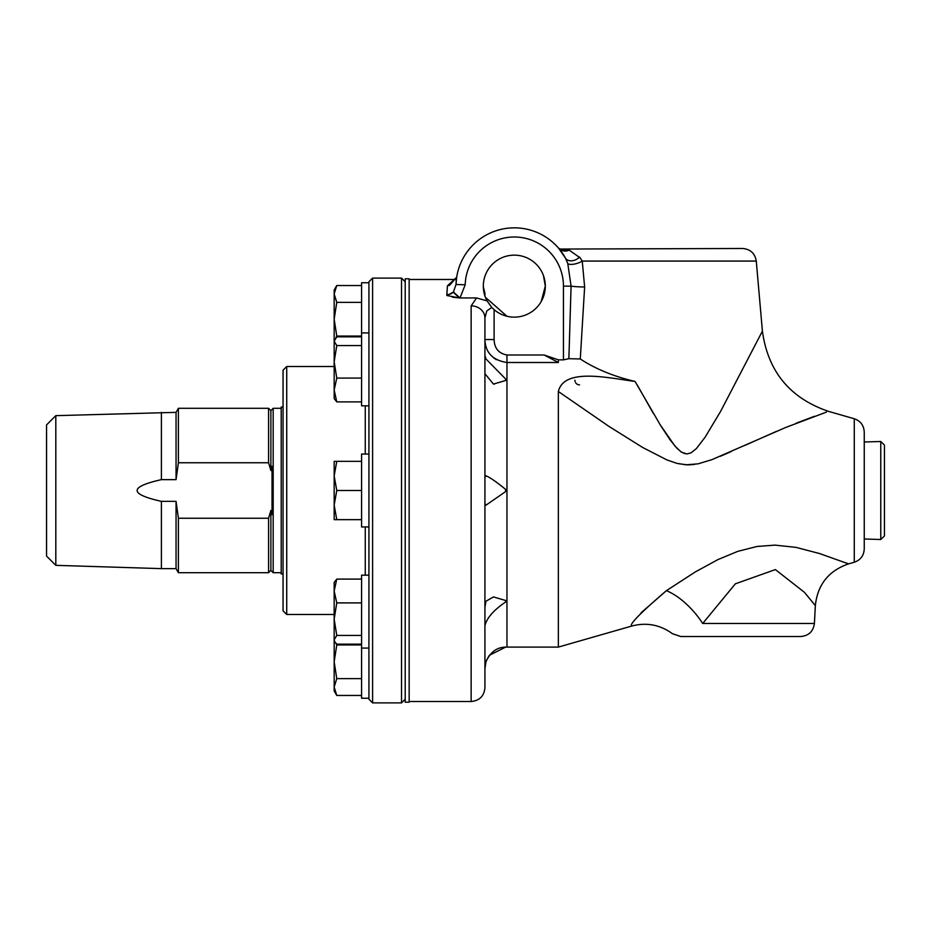 <?xml version="1.0" encoding="UTF-8"?>
<svg xmlns="http://www.w3.org/2000/svg" width="931" height="931" viewBox="0 0 931 931"><rect width="100%" height="100%" fill="white"/><g stroke="black" fill="none" stroke-linecap="round" stroke-linejoin="round"><path stroke-width="1.4" d="M409.151 278.8L409.151 702.195L405.206 702.195L405.206 278.8L409.151 278.8M372.598 278.101L368.92 281.779L368.92 699.216L372.598 702.893L372.598 278.101L401.529 278.101L401.529 702.893L405.206 699.216M335.882 643.274L336.766 644.95L334.171 661.79L334.171 582.457L336.766 579.094L334.171 590.999L336.766 602.904L334.171 619.162L336.766 635.431L334.171 639.783L334.764 641.808L336.766 644.147L361.577 644.147L361.577 644.95L336.766 644.95M336.766 678.629L334.171 687.043L334.171 661.79L336.766 678.629L361.577 678.629L361.577 695.457L336.766 695.457L334.171 687.043L334.171 690.953L336.766 695.457M361.577 644.95L361.577 678.629M368.92 698.238L361.577 698.238L361.577 575.172L368.92 575.172M361.577 644.147L361.577 579.094L336.766 579.094M361.577 602.904L336.766 602.904M361.577 635.431L336.766 635.431M336.766 461.334L334.171 475.916L334.171 461.334L361.577 461.334L361.577 519.661L334.171 519.661L334.171 475.916L336.766 490.497L334.171 505.079L336.766 519.661M368.92 526.946L361.577 526.946L361.577 490.497L336.766 490.497M361.577 490.497L361.577 454.049L368.92 454.049M336.766 285.538L334.171 293.952L334.171 290.041L336.766 285.538L361.577 285.538L361.577 336.847L336.766 336.847L334.171 341.212L334.171 319.205L336.766 336.044L335.882 337.72M336.766 345.564L334.171 361.833L334.171 341.212L336.766 345.564L361.577 345.564L361.577 401.901L336.766 401.901L334.171 398.538L334.171 389.996L336.766 401.901M336.766 378.091L334.171 389.996L334.171 361.833L336.766 378.091L361.577 378.091M361.577 336.847L361.577 345.564M368.92 405.823L361.577 405.823L361.577 282.756L368.92 282.756M336.766 302.366L334.171 319.205L334.171 293.952L336.766 302.366L361.577 302.366M361.577 336.044L336.766 336.044M283.047 407.033L281.209 407.033L281.209 573.962L283.047 573.962M270.886 470.562L268.582 462.754L268.582 408.302L270.886 410.594L270.886 470.562L272.027 466.373L272.027 514.622L270.886 510.432L270.886 570.4L268.582 572.693L268.582 518.241L270.886 510.432M270.886 410.594L273.179 408.302L273.179 572.693L270.886 570.4M55.813 415.657L55.813 565.338L46.55 556.075L46.55 424.92L55.813 415.657L176.052 412.363L178.403 408.302L178.403 462.754L268.582 462.754M161.4 412.363L161.4 479.64L176.052 479.64L178.403 462.754M161.4 479.64C145.201 483.282 137.113 486.901 137.148 490.497C137.113 494.093 145.201 497.713 161.4 501.355L161.4 568.632L176.052 568.632L178.403 572.693L268.582 572.693M268.582 518.241L178.403 518.241L176.052 501.355L161.4 501.355M178.403 518.241L178.403 572.693M176.052 501.355L176.052 568.632M176.052 412.363L176.052 479.64M334.171 366.511L286.725 366.511L286.725 614.483L283.047 610.817L283.047 370.177L286.725 366.511M880.773 441.48L880.773 539.515L884.45 535.953L884.45 445.041L880.773 441.48L864.247 442.004M471.144 305.88L471.144 701.509C479.512 700.694 484.108 696.097 484.923 687.73L484.923 317.937A13.779 12.056 180 0 0 471.144 305.88L476.579 297.955L487.041 300.864A31.002 31.002 0 0 1 506.72 256.095A31.002 31.002 0 0 1 545.31 286.143L543.471 275.611L545.31 286.143L541.155 301.656M544.716 292.206L544.996 290.565M545.182 289.017L545.31 286.352M580.467 258.096L569.213 250.125A9.182 8.914 -40.8 0 1 558.472 248.042L565.408 258.015A9.182 6.529 151.2 0 0 579.559 257.061L582.247 261.064A9.182 3.317 -16.8 0 1 567.805 263.694L571.087 286.143A9.182 0.675 2.8 0 0 584.633 286.946L582.247 261.064L584.633 286.946L580.292 358.97L568.876 358.691L571.087 286.143L563.453 286.143L563.453 359.855L568.876 358.691M569.213 250.125L562.429 250.509M456.097 282.698A58.327 58.327 0 0 0 456.015 284.514L456.097 282.698A58.327 58.327 0 0 1 565.408 258.015L567.503 262.856M582.247 261.064L756.275 261.064C754.948 253.337 750.363 249.147 742.554 248.484L559.531 249.054M579.524 384.875A4.597 4.597 0 0 1 575.649 382.746M575.125 381.594A4.597 4.597 0 0 1 574.927 380.279M580.292 358.97C595.421 368.932 613.669 376.415 635.058 381.454C606.861 377.683 564.081 367.78 558.356 391.497L558.356 647.092L631.823 626.028C646.568 622.176 660.091 624.736 672.415 633.697L680.77 636.525L800.66 636.525C808.69 635.815 813.275 631.462 814.416 623.479L702.696 623.479L735.362 583.807L775.383 569.586L804.407 592.302L815.347 605.604C817.569 584.668 828.637 570.761 848.548 563.872L819.396 553.491L795.912 547.358L774.883 545.124L757.136 546.45L737.806 551.35L717.894 559.612L695.271 571.948L666.387 590.673C640.167 613.157 628.646 624.945 631.823 626.028M756.275 261.064L762.408 331.133L720.606 411.386L705.081 437.244L696.388 448.567L691.174 452.757L687.008 453.956L681.597 452.245L676.907 448.265L670.227 440.06L660.498 425.316L635.058 381.454M637.176 384.875L653.341 413.411M659.974 424.455L674.812 445.926L680.898 451.779L684.867 453.688M493.5 384.072L494.512 384.038M484.923 668.667L485.97 661.79C490.3 652.142 496.84 647.266 505.591 647.126L489.427 655.261M489.38 655.319L486.552 660.184M486.401 660.568L485.26 664.711M484.923 607.291L485.97 601.228L493.442 596.922L505.591 600.472A23.089 16.269 6.9 0 1 505.591 602.031C493.721 610.073 486.832 617.951 484.923 625.667M484.923 477.51L485.97 475.799C490.3 477.638 496.84 482.165 505.591 489.392L505.591 491.603L485.97 505.196L484.923 503.485M484.923 333.903L484.923 339.536C485.4 352.64 492.743 360.297 506.964 362.508L558.356 362.508L544.17 355.002L506.964 355.002C498.679 353.431 494.396 348.275 494.105 339.536L484.923 339.536L484.923 355.328L485.97 358.982L505.591 378.964A23.089 16.269 173.1 0 1 505.591 380.523L493.442 384.072L484.923 373.703M483.864 291.938L484.923 296L484.923 293.265L483.329 286.818M844.987 562.533L848.548 563.883L854.262 562.243C860.535 560.043 863.852 555.632 864.247 548.999L864.247 431.996C863.852 425.362 860.535 420.952 854.262 418.752L854.262 562.243M641.04 612.831L666.387 590.673A45.922 20.459 -130.5 0 1 702.696 623.479C663.756 636.851 663.756 636.851 702.696 623.479M558.356 391.497L608.793 426.293L642.611 447.45L666.91 459.914L676.802 463.324L686.042 464.813L698.087 463.836L711.784 459.705L785.741 427.457L826.495 412.084M814.427 416.297L795.993 423.291M776.291 431.437L744.637 445.495M731.126 451.605L720.268 456.33M694.421 464.464L687.637 464.883L678.059 463.626M558.356 362.508L558.356 359.855L563.453 359.855M496.351 359.669L493.523 357.748M484.923 317.937L486.738 311.035L491.754 307.393L487.041 300.864M485.388 297.268L506.964 316.261L485.388 297.268M545.31 286.143A31.002 31.002 0 0 1 494.105 309.651L491.754 307.393M476.579 297.955L459.39 297.943L446.81 295.511L453.269 292.206A9.182 8.519 0 0 1 446.81 294.661L447.439 285.829L446.81 295.511M456.679 277.252L447.439 285.829L449.58 285.293L456.679 277.252L456.015 284.514L465.197 284.77A49.134 49.134 0 0 1 515.006 237.009A49.134 49.134 0 0 1 563.453 286.143M452.35 297.175L459.39 297.943L453.269 292.206M471.144 701.509L409.151 701.509M544.17 355.002L558.356 359.855M456.015 284.514L453.409 292.02L460.007 297.955L465.197 284.77M365.255 405.823L365.255 454.049M365.255 526.946L365.255 575.172M505.591 647.138L506.964 647.092L506.964 355.002M494.105 339.536L494.105 309.651M334.171 640.784L334.764 641.808M361.577 648.069L368.92 648.069M334.171 340.211L334.764 339.187M361.577 332.926L368.92 332.926M178.403 408.302L268.582 408.302M273.179 572.693L281.209 572.693M273.179 408.302L281.209 408.302M55.813 565.338L161.4 568.632M286.725 614.483L334.171 614.483M405.206 281.779L401.529 278.101M372.598 702.893L401.529 702.893M864.247 538.991L880.773 539.515M562.824 250.765L558.553 248.135M854.262 418.752L828.578 411.386C790 398.247 767.935 371.492 762.408 331.11M506.964 647.092L558.356 647.092M409.151 279.486L456.062 279.486M814.416 623.479L815.347 605.604"/></g></svg>
